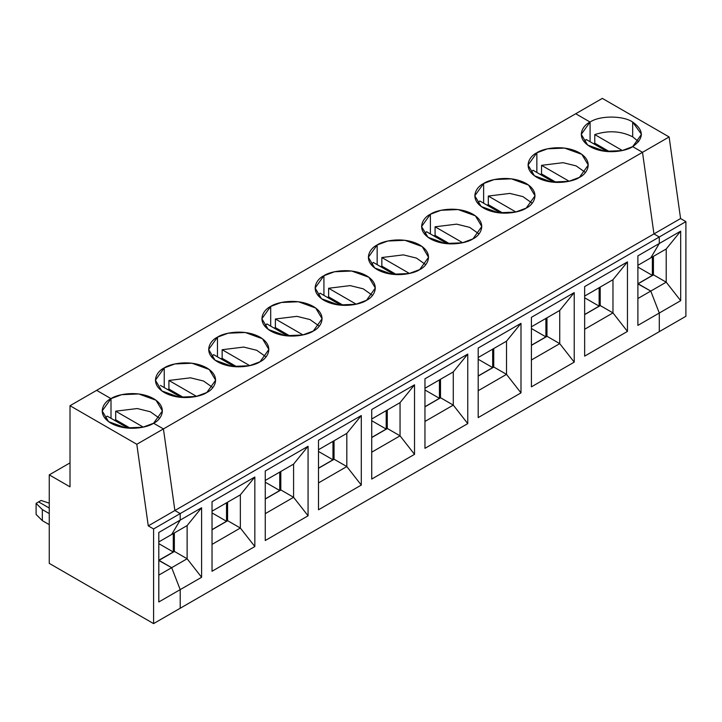 <?xml version="1.0" encoding="UTF-8"?>
<svg xmlns="http://www.w3.org/2000/svg" width="722" height="722" viewBox="0 0 722 722"><rect width="100%" height="100%" fill="white"/><g stroke="black" fill="none" stroke-linecap="round" stroke-linejoin="round"><path stroke-width="1.08" d="M594.775 134.59C608.294 130.222 620.929 130.962 632.671 136.801L632.671 122.054C623.086 115.421 599.666 115.421 590.082 122.054L590.082 141.72L590.082 122.054C599.666 115.421 623.086 115.421 632.671 122.054L632.671 136.801C620.929 130.962 608.294 130.222 594.775 134.59L622.373 150.528L594.775 134.59L594.775 143.2L594.775 134.59M593.52 143.705L594.775 143.2L609.494 151.692L594.775 143.2L593.52 143.705M575.714 113.751L602.328 98.391L669.123 136.954L680.575 218.549L685.9 221.627L685.9 316.281L685.9 221.627L659.285 236.997L659.285 243.504L650.766 257.889L666.207 248.982L666.207 282.176L666.207 248.982L650.766 257.889L659.285 243.504L680.684 231.148L666.207 248.982L680.684 231.148L659.285 243.504L659.285 236.997L685.9 221.627L680.575 218.549L653.961 233.919L659.285 236.997L653.961 233.919L680.575 218.549L669.123 136.954L602.328 98.391L575.714 113.751L590.082 122.054L575.714 113.751L96.631 390.349L111.007 398.643L111.007 418.318L111.007 398.643L102.181 410.935L108.589 421.657L125.854 427.92L142.965 427.198L153.587 423.236L163.434 428.913L174.877 510.517L180.202 513.586L180.202 520.102L171.683 534.488L180.202 520.102L158.804 532.457L158.804 601.986L180.202 589.63L180.202 608.249L153.587 623.609L49.258 563.377L49.258 474.868L70.016 486.854L49.258 474.868L70.016 462.883L49.258 474.868L49.258 563.377L153.587 623.609L153.587 528.955L148.263 525.878L136.81 444.283L163.434 428.913L153.587 423.236C148.218 427.325 127.054 432.162 111.007 423.236C95.53 413.968 103.923 401.748 111.007 398.643L96.631 390.349L70.016 405.719L136.81 444.283L70.016 405.719L70.016 486.854L70.016 405.719L96.631 390.349L111.007 398.643C116.377 394.555 137.541 389.718 153.587 398.643C169.056 407.912 160.672 420.132 153.587 423.236L163.434 428.913L136.81 444.283L148.263 525.878L153.587 528.955L153.587 623.609L180.202 608.249L180.202 589.63L171.683 567.682L180.202 589.63L158.804 601.986L158.804 532.457L180.202 520.102L180.202 513.586L153.587 528.955L180.202 513.586L174.877 510.517L148.263 525.878L174.877 510.517L163.434 428.913L174.877 510.517L653.961 233.919L642.508 152.324L669.123 136.954L642.508 152.324L653.961 233.919L642.508 152.324L632.671 146.638L641.488 134.346L632.671 122.054C644.159 130.249 644.159 138.444 632.671 146.638L642.508 152.324L163.434 428.913L642.508 152.324L632.671 146.638C627.301 150.727 606.137 155.573 590.082 146.638C574.613 137.37 582.997 125.15 590.082 122.054L581.264 134.346L587.663 145.059L604.937 151.331L622.048 150.6L632.671 146.638L642.508 152.324L653.961 233.919L174.877 510.517L180.202 513.586L659.285 236.997L653.961 233.919L659.285 236.997L180.202 513.586L180.202 520.102L201.6 507.747L201.6 577.275L180.202 589.63L180.202 608.249L685.9 316.281L659.285 331.651L659.285 313.032L680.684 300.677L680.684 231.148L680.684 300.677L666.207 282.176L680.684 300.677L659.285 313.032L659.285 331.651L180.202 608.249L180.202 589.63L201.6 577.275L201.6 507.747L187.124 525.571L187.124 558.765L187.124 525.571L201.6 507.747L180.202 520.102L171.683 534.488L158.804 541.924L187.124 525.571L171.683 534.488L180.202 520.102L180.202 513.586L174.877 510.517L163.434 428.913L153.587 423.236L162.405 410.935L156.006 400.223L138.732 393.959L121.621 394.681L111.007 398.643L111.007 418.318L111.007 398.643L96.631 390.349L575.714 113.751L590.082 122.054L575.714 113.751M638.645 141.72L632.671 136.801L638.645 141.72M653.428 256.355L653.428 274.92L653.428 256.355M653.536 274.856L666.207 282.176L650.766 291.083L659.285 313.032L650.766 291.083L666.207 282.176L653.536 274.856L638.095 283.773L650.766 291.083L638.095 283.773L653.536 274.856M652.363 275.407L652.363 256.969L652.363 275.407L637.887 267.05L652.363 275.407L637.995 283.71L652.363 275.407M158.804 560.236L173.28 552.005L158.804 543.648L173.28 552.005L173.28 533.567L173.28 552.005L158.804 560.236M159.02 560.362L171.683 567.682L158.804 575.118L171.683 567.682L158.804 560.489L174.453 551.455L187.124 558.765L201.6 577.275L187.124 558.765L171.683 567.682L180.202 589.63L171.683 567.682L187.124 558.765L174.453 551.455L159.02 560.362L171.683 567.682L159.02 560.362M38.609 501.907L49.258 508.053L38.609 501.907L36.1 503.36L36.1 514.425L42.336 520.661L42.336 509.597L36.1 503.36L42.336 509.597L42.336 520.661L49.258 524.65L42.336 520.661L36.1 514.425L36.1 503.36L38.609 501.907L49.258 508.053L38.609 501.907L41.118 500.463L38.609 501.907M107.172 416.107L128.038 428.146L107.172 416.107L105.024 418.318M49.258 513.586L42.336 509.597L49.258 513.586M612.969 312.906L612.969 279.712L612.969 312.906L627.454 331.416L627.454 261.887L612.969 279.712L627.454 261.887L584.649 286.598L627.454 261.887L627.454 331.416L612.969 312.906L584.649 329.259L612.969 312.906L600.307 305.587L612.969 312.906M600.199 287.085L600.199 305.65L600.199 287.085M584.649 314.63L600.307 305.587L584.649 314.63M584.649 356.127L627.454 331.416L584.649 356.127L584.649 286.598L584.649 356.127M659.285 313.032L650.766 291.083L637.887 298.52L650.766 291.083L637.887 283.89L650.766 291.083L659.285 313.032L637.887 325.387L659.285 313.032L659.285 331.651L659.285 313.032M650.766 257.889L637.887 265.326L650.766 257.889L659.285 243.504L637.887 255.859L637.887 325.387L637.887 255.859L659.285 243.504L659.285 236.997L659.285 243.504L650.766 257.889M584.649 314.503L599.134 306.146L584.649 297.78L599.134 306.146L599.134 287.699L599.134 306.146L584.649 314.503M585.416 172.45L576.138 165.889L563.088 162.685L541.545 165.329L569.144 181.258L541.545 165.329L541.545 173.93L556.256 182.431L541.545 173.93L541.545 165.329L563.088 162.685L576.138 165.889L585.416 172.45M536.852 152.784L528.035 165.076L534.433 175.798L551.707 182.061L568.819 181.33L579.441 177.368L588.259 165.076L581.851 154.364L564.586 148.091L547.475 148.822L536.852 152.784L536.852 172.45L536.852 152.784C542.222 148.696 563.386 143.849 579.441 152.784C594.91 162.053 586.526 174.273 579.441 177.368C574.062 181.457 552.899 186.303 536.852 177.368C521.383 168.1 529.767 155.889 536.852 152.784M540.291 174.435L541.545 173.93L540.291 174.435M530.878 172.45L533.026 170.248L530.878 172.45M586.255 139.508L584.107 141.72L586.255 139.508L607.121 151.557L586.255 139.508M590.082 141.72L590.082 122.054L590.082 141.72M483.623 183.514C488.993 179.426 510.156 174.589 526.203 183.514C541.671 192.783 533.287 205.003 526.203 208.107C520.833 212.196 499.669 217.033 483.623 208.107C468.154 198.839 476.538 186.619 483.623 183.514L474.805 195.806L481.204 206.528L498.478 212.791L515.589 212.069L526.203 208.107L535.029 195.806L528.621 185.094L511.356 178.83L494.236 179.552L483.623 183.514L483.623 203.189L483.623 183.514M430.393 214.254C435.763 210.156 456.927 205.319 472.973 214.254C488.442 223.513 480.058 235.733 472.973 238.838C467.603 242.926 446.44 247.763 430.393 238.838C414.924 229.569 423.309 217.349 430.393 214.254L421.567 226.546L427.975 237.258L445.239 243.522L462.36 242.8L472.973 238.838L481.791 226.546L475.392 215.824L458.127 209.56L441.007 210.282L430.393 214.254L430.393 233.919L430.393 214.254M377.155 244.984C382.534 240.895 403.697 236.049 419.744 244.984C435.213 254.252 426.828 266.463 419.744 269.568C414.374 273.656 393.21 278.502 377.155 269.568C361.686 260.299 370.079 248.088 377.155 244.984L368.337 257.276L374.745 267.988L392.01 274.261L409.121 273.53L419.744 269.568L428.561 257.276L422.162 246.563L404.889 240.291L387.777 241.022L377.155 244.984L377.155 264.649L377.155 244.984M323.925 275.714C329.304 271.625 350.459 266.788 366.514 275.714C381.983 284.982 373.599 297.202 366.514 300.298C361.144 304.395 339.981 309.233 323.925 300.298C308.456 291.038 316.841 278.818 323.925 275.714L315.108 288.006L321.507 298.727L338.78 304.991L355.892 304.269L366.514 300.298L375.332 288.006L368.933 277.293L351.659 271.03L334.548 271.752L323.925 275.714L323.925 295.388L323.925 275.714M270.696 306.444C276.066 302.356 297.229 297.518 313.285 306.444C328.754 315.713 320.369 327.932 313.285 331.037C307.906 335.125 286.751 339.963 270.696 331.037C255.227 321.768 263.611 309.548 270.696 306.444L261.878 318.745L268.277 329.458L285.551 335.721L302.662 334.999L313.285 331.037L322.102 318.745L315.704 308.023L298.43 301.76L281.318 302.482L270.696 306.444L270.696 326.118L270.696 306.444M217.466 337.183C222.836 333.095 244 328.248 260.046 337.183C275.524 346.452 267.131 358.663 260.046 361.767C254.676 365.855 233.513 370.702 217.466 361.767C201.998 352.498 210.382 340.279 217.466 337.183L208.649 349.475L215.048 360.188L232.322 366.46L249.433 365.729L260.046 361.767L268.873 349.475L262.465 338.753L245.2 332.49L228.08 333.221L217.466 337.183L217.466 356.848L217.466 337.183M164.237 367.913C169.607 363.825 190.77 358.978 206.817 367.913C222.286 377.182 213.902 389.402 206.817 392.497C201.447 396.586 180.283 401.432 164.237 392.497C148.768 383.238 157.152 371.018 164.237 367.913L155.41 380.205L161.818 390.927L179.083 397.19L196.203 396.459L206.817 392.497L215.643 380.205L209.236 369.493L191.971 363.22L174.85 363.951L164.237 367.913L164.237 387.579L164.237 367.913M584.649 296.065L612.969 279.712L584.649 296.065M531.419 386.857L531.419 317.328L574.225 292.618L574.225 362.146L531.419 386.857L574.225 362.146L574.225 292.618L559.74 310.442L559.74 343.636L559.74 310.442L574.225 292.618L531.419 317.328L531.419 386.857M478.19 417.587L478.19 348.058L520.995 323.348L520.995 392.876L478.19 417.587L520.995 392.876L520.995 323.348L506.51 341.181L506.51 374.366L506.51 341.181L520.995 323.348L478.19 348.058L478.19 417.587M424.96 448.326L424.96 378.797L467.757 354.087L467.757 423.606L424.96 448.326L467.757 423.606L467.757 354.087L453.281 371.911L453.281 405.105L453.281 371.911L467.757 354.087L424.96 378.797L424.96 448.326M371.731 479.056L371.731 409.527L414.527 384.817L414.527 454.346L371.731 479.056L414.527 454.346L414.527 384.817L400.051 402.641L400.051 435.835L400.051 402.641L414.527 384.817L371.731 409.527L371.731 479.056M318.492 509.786L318.492 440.258L361.298 415.547L361.298 485.076L318.492 509.786L361.298 485.076L361.298 415.547L346.822 433.371L346.822 466.565L346.822 433.371L361.298 415.547L318.492 440.258L318.492 509.786M265.263 540.516L265.263 470.997L308.068 446.277L308.068 515.806L265.263 540.516L308.068 515.806L308.068 446.277L293.583 464.111L293.583 497.305L293.583 464.111L308.068 446.277L265.263 470.997L265.263 540.516M212.033 571.255L212.033 501.727L254.839 477.016L254.839 546.545L212.033 571.255L254.839 546.545L254.839 477.016L240.354 494.841L240.354 528.035L240.354 494.841L254.839 477.016L212.033 501.727L212.033 571.255M546.969 317.824L546.969 336.38L546.969 317.824M547.077 336.326L559.74 343.636L574.225 362.146L559.74 343.636L531.419 359.989L559.74 343.636L547.077 336.326L531.419 345.36L547.077 336.326M531.419 345.233L545.904 336.876L531.419 328.519L545.904 336.876L545.904 318.438L545.904 336.876L531.419 345.233M532.177 203.189L522.909 196.619L509.858 193.415L488.307 196.059L515.914 211.997L488.307 196.059L488.307 204.66L503.026 213.161L488.307 204.66L488.307 196.059L509.858 193.415L522.909 196.619L532.177 203.189M487.052 205.165L488.307 204.66L487.052 205.165M477.648 203.189L479.796 200.978L500.653 213.017L479.796 200.978M553.882 182.287L533.026 170.248L553.882 182.287M531.419 326.795L559.74 310.442L531.419 326.795M493.74 348.555L493.74 367.119L493.74 348.555M493.839 367.056L506.51 374.366L520.995 392.876L506.51 374.366L478.19 390.719L506.51 374.366L493.839 367.056L478.19 376.09L493.839 367.056M478.19 375.972L492.675 367.606L478.19 359.249L492.675 367.606L492.675 349.168L492.675 367.606L478.19 375.972M478.948 233.919L469.679 227.358L456.629 224.145L435.077 226.789L462.685 242.727L435.077 226.789L435.077 235.399L449.797 243.892L435.077 235.399L435.077 226.789L456.629 224.145L469.679 227.358L478.948 233.919M433.823 235.904L435.077 235.399L433.823 235.904M424.419 233.919L426.558 231.708L424.419 233.919M478.19 357.525L506.51 341.181L478.19 357.525M440.501 379.285L440.501 397.849L440.501 379.285M440.61 397.786L453.281 405.105L467.757 423.606L453.281 405.105L424.96 421.449L453.281 405.105L440.61 397.786L424.96 406.82L440.61 397.786M424.96 406.703L439.436 398.345L424.96 389.979L439.436 398.345L439.436 379.898L439.436 398.345L424.96 406.703M425.718 264.649L416.45 258.088L403.399 254.875L381.848 257.528L409.446 273.457L381.848 257.528L381.848 266.129L396.568 274.631L381.848 266.129L381.848 257.528L403.399 254.875L416.45 258.088L425.718 264.649M380.593 266.635L381.848 266.129L380.593 266.635M371.18 264.649L373.328 262.438L371.18 264.649M447.423 243.756L426.558 231.708L447.423 243.756M424.96 388.265L453.281 371.911L424.96 388.265M387.272 410.015L387.272 428.579L387.272 410.015M387.38 428.525L400.051 435.835L414.527 454.346L400.051 435.835L371.731 452.189L400.051 435.835L387.38 428.525L371.731 437.559L387.38 428.525M371.731 437.433L386.207 429.076L371.731 420.709L386.207 429.076L386.207 410.637L386.207 429.076L371.731 437.433M372.489 295.388L363.211 288.818L350.17 285.614L328.618 288.258L356.217 304.197L328.618 288.258L328.618 296.859L343.338 305.361L328.618 296.859L328.618 288.258L350.17 285.614L363.211 288.818L372.489 295.388M327.364 297.365L328.618 296.859L327.364 297.365M394.194 274.486L373.328 262.438L394.194 274.486M371.731 418.995L400.051 402.641L371.731 418.995M334.042 440.754L334.042 459.318L334.042 440.754M334.151 459.255L346.822 466.565L361.298 485.076L346.822 466.565L318.492 482.919L346.822 466.565L334.151 459.255L318.492 468.289L334.151 459.255M318.492 468.163L332.977 459.806L318.492 451.449L332.977 459.806L332.977 441.368L332.977 459.806L318.492 468.163M319.259 326.118L309.982 319.557L296.932 316.344L275.389 318.989L302.987 334.927L275.389 318.989L275.389 327.598L290.1 336.091L275.389 327.598L275.389 318.989L296.932 316.344L309.982 319.557L319.259 326.118M274.134 328.104L275.389 327.598L274.134 328.104M264.721 326.118L266.869 323.907L264.721 326.118M320.099 293.177L340.964 305.216L320.099 293.177L317.951 295.388M318.492 449.725L346.822 433.371L318.492 449.725M280.813 471.484L280.813 490.048L280.813 471.484M280.921 489.985L293.583 497.305L308.068 515.806L293.583 497.305L265.263 513.649L293.583 497.305L280.921 489.985L265.263 499.019L280.921 489.985M265.263 498.902L279.748 490.536L265.263 482.179L279.748 490.536L279.748 472.098L279.748 490.536L265.263 498.902M266.03 356.848L256.752 350.287L243.702 347.074L222.15 349.719L249.758 365.657L222.15 349.719L222.15 358.329L236.87 366.821L222.15 358.329L222.15 349.719L243.702 347.074L256.752 350.287L266.03 356.848M220.896 358.834L222.15 358.329L220.896 358.834M287.726 335.956L266.869 323.907L287.726 335.956M265.263 480.464L293.583 464.111L265.263 480.464M227.583 502.214L227.583 520.779L227.583 502.214M227.683 520.715L240.354 528.035L254.839 546.545L240.354 528.035L212.033 544.388L240.354 528.035L227.683 520.715L212.033 529.758L227.683 520.715M212.033 529.632L226.518 521.275L212.033 512.909L226.518 521.275L226.518 502.828L226.518 521.275L212.033 529.632M212.791 387.579L203.523 381.017L190.473 377.814L168.921 380.458L196.528 396.387L168.921 380.458L168.921 389.059L183.641 397.56L168.921 389.059L168.921 380.458L190.473 377.814L203.523 381.017L212.791 387.579M167.666 389.564L168.921 389.059L167.666 389.564M213.64 354.637L234.497 366.686L213.64 354.637L211.492 356.848M212.033 511.194L240.354 494.841L212.033 511.194M174.345 532.953L174.345 551.509L174.345 532.953M49.258 503.171L41.118 500.463L49.258 503.171M159.562 418.318L150.293 411.748L137.243 408.544L115.691 411.188L143.29 427.126L115.691 411.188L115.691 419.798L130.411 428.29L115.691 419.798L115.691 411.188L137.243 408.544L150.293 411.748L159.562 418.318M114.437 420.294L115.691 419.798L114.437 420.294M181.267 397.416L160.41 385.377L181.267 397.416"/></g></svg>
